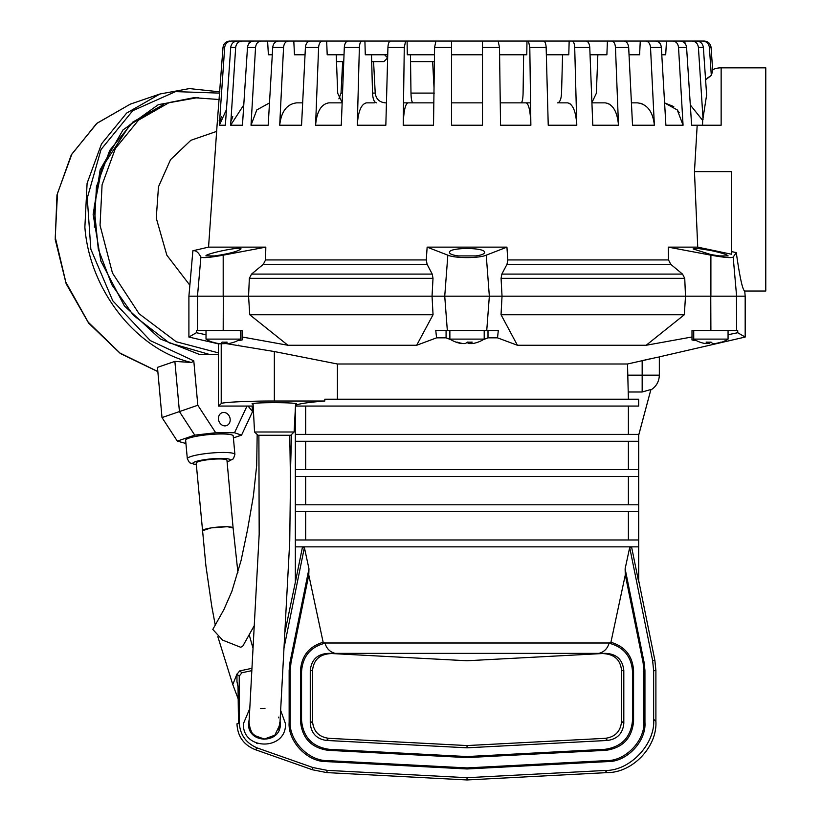 <?xml version="1.0" encoding="UTF-8"?>
<svg xmlns="http://www.w3.org/2000/svg" width="821" height="821" viewBox="0 0 821 821"><rect width="100%" height="100%" fill="white"/><g stroke="black" fill="none" stroke-linecap="round" stroke-linejoin="round"><path stroke-width="1.23" d="M263.715 739.126L261.232 738.808M260.955 738.746L258.389 737.915M215.256 625.089L211.767 606.35L205.886 565.659L196.178 463.044A15.455 2.299 174.8 0 1 211.572 459.339A15.455 2.299 174.8 0 1 226.955 460.253L233.113 527.995A15.455 2.299 -5.2 0 0 217.719 527.103A15.455 2.299 -5.2 0 0 202.335 530.807A15.455 2.299 -5.2 0 1 202.335 530.807L210.987 527.903L227.376 526.702L233.113 527.985L237.916 572.35M249.676 728.258L248.989 723.599M260.647 708.718L265.019 708.256M217.832 636.686L232.795 684.581L236.982 673.99M243.652 670.08L250.621 668.602M558.27 102.861L557.592 102.861C559.871 102.358 561.184 99.156 561.543 93.276L562.57 54.781L568.789 54.781L569.158 41.05L572.073 41.05C573.592 41.389 574.464 43.523 574.7 47.444L576.783 125.223C575.962 111.512 572.894 104.062 567.588 102.861L559.748 102.861M530.561 102.861L500.246 102.861L530.561 102.861M482.491 102.861L451.591 102.861M433.827 102.861L407.904 102.861C405.205 104.031 403.634 111.482 403.214 125.223L404.271 47.444L405.615 41.05L390.55 41.05C389.041 41.389 388.159 43.523 387.923 47.444L385.839 125.223L357.289 125.223L359.372 47.444C359.608 43.523 360.491 41.389 361.999 41.05L348.125 41.05C345.918 41.389 344.656 43.523 344.307 47.444L341.279 125.223L315.582 125.223L318.61 47.444C318.959 43.523 320.231 41.389 322.427 41.05L310.256 41.05C307.465 41.389 305.843 43.523 305.402 47.444L301.553 125.223L279.704 125.223L283.553 47.444C283.994 43.523 285.605 41.389 288.407 41.05L278.422 41.05C275.138 41.389 273.229 43.523 272.716 47.444L268.19 125.223L251.01 125.223L255.547 47.444C256.06 43.523 257.958 41.389 261.252 41.05L253.833 41.05C250.179 41.389 248.065 43.523 247.49 47.444L242.462 125.223L230.629 125.223L235.668 47.444C236.243 43.523 238.357 41.389 242.01 41.05L237.443 41.05C233.554 41.389 231.317 43.523 230.711 47.444L225.365 125.223L219.33 125.223L224.677 47.444C225.282 43.523 227.53 41.389 231.409 41.05L704.213 41.05C708.164 41.389 710.452 43.523 711.078 47.444L709.395 47.444C708.79 43.523 706.553 41.389 702.663 41.05L695.192 41.05M411.937 102.861L403.522 102.861L411.937 102.861M357.289 125.223C358.13 111.482 361.189 104.031 366.484 102.861L374.325 102.861M731.439 251.585L736.273 252.591C739.824 277.529 742.636 290.347 744.729 291.034L765.777 291.034L765.777 67.835L721.146 67.835L721.146 125.223L691.621 125.223L686.582 47.444C686.017 43.523 683.903 41.389 680.24 41.05L672.82 41.05C676.104 41.389 678.013 43.513 678.536 47.444L683.062 125.223L677.284 109.942L664.589 102.923L673.764 106.566M224.677 47.444L223.004 47.444L217.072 125.223A24.035 24.035 0 0 1 217.883 120.492M712.628 69.672A20.607 20.607 0 0 1 721.146 67.835M705.598 79.842L711.314 75.388L712.71 70.729L711.314 75.388L707.066 78.334M710.894 250.528L698.322 248.506L693.098 248.937L710.894 254.561L719.278 255.906L728.114 255.906C727.016 254.561 721.269 252.765 710.894 250.528M484.534 252.591C486.319 247.172 447.794 247.162 449.539 252.591C449.816 254.048 452.699 255.157 458.2 255.906L475.882 255.906C481.363 255.157 484.246 254.048 484.534 252.591M205.958 255.906L214.804 255.906C229.223 253.699 237.957 251.38 240.984 248.937C241.959 245.992 204.993 253.761 205.958 255.906L209.396 254.11M434.391 61.657L410.551 61.657L432.646 61.657L434.032 87.98M384.577 54.781L387.645 57.86L383.869 61.657L371.687 61.657L373.576 61.657L375.218 93.101L372.529 93.101M683.062 125.223L665.893 125.223L661.357 47.444C660.843 43.523 658.945 41.389 655.651 41.05L640.277 41.05L639.6 54.781L629.04 54.781L639.6 54.781M661.357 47.444L650.519 47.444L654.378 125.223C652.849 111.512 647.184 104.062 637.383 102.861L631.421 102.861L637.383 102.861M654.378 125.223L632.529 125.223L628.67 47.444C628.229 43.523 626.618 41.389 623.816 41.05L607.417 41.05L606.883 54.781L597.852 54.781L596.354 93.276L591.92 102.594M628.67 47.444L615.463 47.444L618.49 125.223C617.289 111.512 612.846 104.062 605.139 102.861L591.931 102.861M618.49 125.223L592.793 125.223L589.765 47.444C589.427 43.523 588.154 41.389 585.958 41.05L572.073 41.05M576.783 125.223L548.233 125.223L546.15 47.444C545.914 43.523 545.041 41.389 543.523 41.05L526.979 41.05L526.784 54.781L523.624 54.781L523.09 93.276C522.905 99.156 522.238 102.358 521.078 102.861M546.15 47.444L529.802 47.444L530.869 125.223C530.448 111.512 528.878 104.062 526.179 102.861L500.246 102.861M530.869 125.223L500.553 125.223L499.496 47.444L498.152 41.05L482.491 41.05L482.491 125.223L451.591 125.223L451.591 41.05L435.92 41.05L434.586 47.444L433.519 125.223L403.214 125.223M217.072 125.223L208.555 247.131L265.819 247.131L265.573 259.939L426.294 259.939L427.136 247.131L506.937 247.131L507.789 259.939L668.51 259.939L668.263 247.131L697.727 247.131L694.463 171.651L697.183 125.223M703.73 125.223L702.53 125.223L702.673 120.41L690.307 104.944M697.727 247.131L731.439 254.223L731.439 171.651L694.463 171.651M719.36 255.906L728.042 255.906M736.273 252.591L733.184 257.117C731.254 258.163 723.814 257.517 710.894 255.167L668.263 247.131M668.51 259.939L670.757 264.311L682.518 274.091L684.735 278.35L685.504 296.186L745.181 296.186L744.729 291.034M507.789 259.939L506.988 264.311L670.757 264.311M506.937 247.131L486.237 255.167C479.064 258.41 455.039 258.41 447.845 255.167L427.136 247.131M483.271 339.678L488.002 337.841L497.516 337.841L517.404 345.261L646.158 345.261L692 336.979L692 330.524L736.601 330.524L736.478 296.186L489.347 296.186L502.031 296.186L501.067 278.35L501.857 274.091L506.988 264.311M458.426 255.906L475.657 255.906M486.237 255.167L489.347 296.186L432.041 296.186L433.006 278.35L432.226 274.091L427.084 264.311L426.294 259.939M265.573 259.939L263.315 264.311L427.084 264.311M263.315 264.311L251.554 274.091L249.348 278.35L248.568 296.186L188.902 296.186L192.884 250.754L194.598 250.703M223.189 296.186L223.189 255.167L265.819 247.131M211.305 253.484L213.717 252.786M223.189 255.167C210.279 257.517 202.849 258.163 200.888 257.117C198.466 252.304 195.798 250.189 192.884 250.754L208.555 247.131M672.82 41.05L666.488 41.05L665.687 54.781L663.963 54.781M676.74 109.306L679.224 112.672M640.606 103.292L643.623 104.534M607.653 103.292L610.044 104.534M564.93 102.861L567.588 102.861M569.333 103.292L570.975 104.534M357.576 120.728L358.161 116.541M316.003 120.697L316.855 116.531M342.531 93.101L341.023 93.101L342.665 61.657L343.753 61.657L336.487 61.657L337.718 93.276L342.162 102.594M337.021 102.861L328.934 102.861C321.247 104.031 316.803 111.482 315.582 125.223M280.228 120.728L281.326 116.531M288.407 41.05L293.795 41.05L294.482 54.781L299.07 54.781M302.662 102.861L296.689 102.861C286.909 104.031 281.244 111.482 279.704 125.223M261.252 41.05L267.595 41.05L268.395 54.781L272.285 54.781M231.317 120.738L232.754 116.541M220.079 120.677L221.588 116.531M223.004 47.444C223.62 43.523 225.908 41.389 229.87 41.05M231.409 41.05L238.89 41.05M226.432 109.665L219.33 125.223M242.01 41.05L249.05 41.05L249.194 43.226M243.775 104.944L230.629 125.223M269.483 102.923L256.809 109.932L251.01 125.223M294.482 54.781L305.043 54.781L294.482 54.781M322.427 41.05L326.666 41.05L327.199 54.781L336.22 54.781L337.718 93.276M342.152 102.861L328.934 102.861M361.999 41.05L364.914 41.05L365.283 54.781L371.503 54.781L372.539 93.276C372.898 99.156 374.212 102.358 376.48 102.861M405.615 41.05L407.103 41.05L407.288 54.781L410.459 54.781L410.982 93.276C411.167 99.156 411.834 102.358 412.994 102.861M529.802 47.444L528.467 41.05M615.463 47.444C615.124 43.523 613.851 41.389 611.655 41.05M650.519 47.444C650.088 43.523 648.467 41.389 645.665 41.05M665.687 54.781L661.788 54.781L665.687 54.781M702.673 120.41L706.635 94.959L703.371 47.444C702.766 43.523 700.518 41.389 696.639 41.05L685.022 41.05L684.888 43.226M497.516 337.841L498.306 330.524L486.74 330.524L489.347 296.186L197.604 296.186L197.471 330.524L196.352 330.524L196.352 332.721L206.02 334.752M684.735 278.35L501.067 278.35M501.857 274.091L682.518 274.091M251.554 274.091L432.226 274.091M433.006 278.35L249.348 278.35M712.71 70.729L711.078 47.444M711.314 75.388L709.395 47.444M703.063 119.353L698.414 47.444C697.84 43.523 695.726 41.389 692.072 41.05M206.03 255.906L214.579 255.936M702.663 41.05L704.213 41.05M216.641 131.391L190.841 140.309L170.552 159.633L158.484 186.767L156.257 218.099L166.848 255.198L189.856 285.236M218.396 352.866L176.207 341.741L139.108 313.776L112.446 273.024L100.039 225.252L102.081 184.797L115.371 148.498L138.544 120.112L169.198 102.553L193.818 97.699L219.351 99.526M484.205 330.524L449.867 330.524L449.867 339.104L484.205 339.104L484.205 330.524L486.74 330.524L435.777 330.524L436.567 337.841L446.08 337.841L450.801 339.678M478.181 342.09A32.081 30.161 75.2 0 1 477.494 342.336A32.081 30.161 75.2 0 1 472.403 343.578L471.275 343.578A32.081 5.172 84.9 0 0 472.147 342.09A31.588 26.508 -156.8 0 1 467.303 342.09A32.081 10.57 -84.7 0 1 465.138 343.578L463.249 343.578A32.081 31.537 61.6 0 1 457.133 342.09A31.588 6.763 120.8 0 1 456.466 342.172A31.588 6.763 120.8 0 1 455.891 342.09A32.081 30.161 -75.2 0 0 456.579 342.336A32.081 30.161 -75.2 0 0 461.679 343.578L462.828 343.517M471.11 342.141L471.254 343.609L471.141 342.141M471.244 343.517A32.081 31.537 -61.6 0 1 470.833 343.578L468.945 343.578A32.081 10.57 84.7 0 1 467.036 342.336M254.1 625.951L242.657 646.373L240.615 647.246L222.573 640.093L212.803 629.42L223.856 609.685L231.84 591.469L241.097 560.435L247.562 529.586L253.371 496.171L256.686 465.517L257.168 435.161M693.724 330.524L693.724 339.104L728.063 339.104L728.063 330.524M710.894 342.1A31.588 26.734 -159.8 0 0 711.037 342.1A31.588 26.734 159.8 0 1 708.564 342.172A31.588 26.734 159.8 0 1 706.132 342.09A32.081 4.054 -85 0 0 706.789 343.578L705.598 343.578A32.081 30.521 -73.6 0 1 699.738 342.09A31.588 5.819 120.6 0 0 699.769 342.1A32.091 32.091 0 0 1 693.724 339.104M711.017 342.09A32.081 9.493 84.8 0 0 712.977 343.578L714.834 343.578A32.081 31.701 -55.4 0 0 720.971 342.09A31.588 5.819 -120.6 0 0 722.018 342.1A31.588 5.819 -120.6 0 1 722.018 342.1A32.081 30.521 73.6 0 1 716.179 343.578L714.978 343.609M706.943 342.131L706.799 343.609L706.922 342.131M710.74 342.1A32.081 9.493 -84.8 0 1 708.8 343.578L706.943 343.578A32.081 31.701 55.4 0 1 706.799 343.558M233.226 435.961A23.891 3.561 174.8 0 0 209.437 434.545A23.891 3.561 174.8 0 0 185.638 440.282L187.321 458.765A23.891 3.561 -5.2 0 1 211.11 453.038A23.891 3.561 -5.2 0 1 234.898 454.444L233.226 435.961M194.741 435.14L179.44 411.608L174.873 361.394L191.56 362.502L193.787 360.85L197.82 405.256L215.697 432.749L194.741 435.14L177.315 441.103L185.926 443.484M218.396 354.61L199.862 354.61L160.208 338.929L124.412 305.946L100.86 261.027L93.163 214.486L100.162 169.742L122.965 129.975L158.381 104.626L198.148 97.545M215.697 432.749L234.519 432.749L247.018 406.067M234.519 432.749L241.548 435.14L233.4 437.921M177.315 441.103L162.014 417.571L157.458 367.367L174.873 361.394M252.068 406.067L252.57 411.608L248.065 406.067M252.57 411.608L241.548 435.14M162.014 417.571L197.82 405.256M230.167 419.162A6.825 5.757 -108.9 0 1 226.534 425.617A6.825 5.757 -108.9 0 1 218.468 419.162A6.825 5.757 -108.9 0 1 222.111 412.706A6.825 5.757 -108.9 0 1 230.167 419.162M280.32 723.691C281.305 744.185 247.583 744.185 248.558 723.691C247.583 744.185 281.305 744.185 280.32 723.691L280.064 720.848M252.437 404.045L252.016 403.819C253.422 403.111 260.862 402.721 274.337 402.649C287.802 402.721 295.242 403.111 296.648 403.819L296.196 404.055M295.386 406.067L638.697 406.067L638.697 399.201L324.798 399.201L324.798 401.028L274.347 401.028C248.896 400.925 220.787 402.311 221.218 403.645L218.396 406.067L253.186 406.067M631.831 546.858L631.688 547.504L629.697 547.515L652.623 660.577L654.881 660.351L638.728 580.724L638.728 435.079L650.899 389.534L638.697 435.079L638.697 434.391L295.386 434.391L295.386 407.986M467.036 441.267L638.697 441.267L638.697 469.591L295.386 469.591L295.386 441.267L467.036 441.267M467.036 476.457L638.697 476.457L638.697 504.792L295.386 504.792L295.386 476.457L467.036 476.457M467.036 511.657L638.697 511.657L638.697 539.982L295.386 539.982L295.386 511.657L467.036 511.657M284.651 633.494L295.386 582.068L295.386 546.858L638.697 546.858L638.697 582.068L631.688 547.504M295.386 405.882C296.268 404.117 306.079 402.495 324.798 401.028M295.344 408.642L295.344 581.022M692 336.979L692 339.986L696.003 340.571M695.12 340.602L693.776 340.592M728.063 334.752L737.72 332.721L745.181 337.051L745.181 296.186M658.38 357.063L627.511 364.001L337.41 364.001L274.347 351.542L226.514 343.66M650.899 389.534L642.166 391.986L642.166 360.635L646.661 359.619M647.656 359.393L651.125 358.623M629.697 547.515L625.12 568.779L625.294 574.946L610.927 642.268L609.613 642.997L324.469 642.997L323.146 642.268L308.778 574.946L308.963 568.779L304.386 547.515L302.385 547.504L302.251 546.858M467.036 660.751L328.369 653.362L605.713 653.362L467.036 660.751M248.558 723.691L249.204 719.227L248.558 723.691M337.41 399.201L337.41 364.001M225.765 343.589L218.396 343.855L218.396 406.067M221.218 343.517L221.218 403.645M238.182 345.138L238.962 345.251M188.902 296.186L188.902 337.051L196.352 332.721M238.572 340.592L242.072 339.986L242.072 336.979L287.914 345.261L416.678 345.261L436.567 337.841M628.393 399.201L627.511 364.001M305.689 539.982L305.689 511.657M628.393 511.657L628.393 539.982M305.689 504.792L305.689 476.457M628.393 476.457L628.393 504.792M305.689 469.591L305.689 441.267M628.393 441.267L628.393 469.591M642.166 391.986L628.393 391.986M628.393 406.067L628.393 434.391M305.689 434.391L305.689 406.067M638.964 434.073L650.755 390.098M295.386 582.068L302.385 547.504M197.471 330.524L223.189 330.524L223.312 296.186M248.568 296.186L249.748 314.73L287.914 345.261M242.072 336.979L242.072 330.524L223.189 330.524M432.041 296.186L433.047 314.73L249.748 314.73M416.678 345.261L433.047 314.73M502.031 296.186L501.036 314.73L517.404 345.261M685.504 296.186L684.334 314.73L501.036 314.73M684.334 314.73L646.158 345.261M736.601 330.524L737.72 330.524L737.72 332.721M488.002 330.524L488.002 337.841M446.08 337.841L446.08 330.524M650.807 389.996C656.277 386.558 659.119 381.621 659.335 375.166L627.511 375.166M304.386 547.515L283.84 648.816M654.881 660.351L655.897 670.552L655.897 721.361C657.385 746.7 632.663 772.766 607.273 772.602L467.036 779.95L326.768 772.602L312.421 769.759L255.249 749.645C243.673 744.924 237.577 736.324 236.971 723.824L236.971 723.824M652.623 660.577L653.649 670.778L655.897 670.552M251.749 670.665L241.938 672.748L239.229 676.094L239.229 722.234C239.896 734.672 245.992 743.282 257.507 748.044L312.863 767.522L327.21 770.365L467.036 777.692L605.015 770.467C629.83 771.104 655.579 743.97 653.649 719.217L653.649 670.778M625.12 568.779L644.146 662.629L644.937 670.449L644.937 722.316C646.414 741.281 626.68 762.093 607.653 761.601L467.036 768.969L326.43 761.601C307.403 762.093 287.658 741.291 289.146 722.316L289.146 670.449L289.926 662.629L308.963 568.779M289.926 662.629L290.983 662.732L308.778 574.946M610.927 642.268C625.017 646.476 632.56 655.938 633.576 670.634L633.576 721.279C631.975 738.151 622.79 747.828 606.021 750.312L467.036 757.598L328.051 750.312C311.292 747.828 302.107 738.151 300.496 721.279L300.496 670.634C301.512 655.938 309.065 646.476 323.146 642.268M290.983 662.732L290.193 670.552L290.193 721.32C288.715 740.285 308.45 761.088 327.476 760.605L467.036 767.912L606.606 760.605C625.623 761.088 645.368 740.285 643.88 721.32L643.88 670.552L643.1 662.732L625.294 574.946M467.036 757.598L467.036 756.552L329.108 749.316C312.308 746.864 303.123 737.186 301.553 720.284L301.553 671.742C302.59 656.513 310.41 646.999 325.013 643.202L324.469 642.997M325.013 643.202C326.85 649.503 331.109 653.054 337.8 653.844L328.369 653.362C317.46 653.937 311.426 659.643 310.266 670.49L312.514 670.747C313.489 660.012 319.533 654.296 330.658 653.608M623.816 723.373C622.882 733.307 617.474 739.003 607.602 740.45L605.354 738.315C615.319 736.95 620.717 731.254 621.559 721.238L623.816 723.373L623.816 670.49C622.646 659.643 616.612 653.937 605.713 653.362L596.282 653.844C602.963 653.054 607.222 649.503 609.069 643.202L609.613 642.997M609.069 643.202C623.673 646.999 631.493 656.513 632.529 671.742L633.576 670.634M239.229 722.234L238.49 723.691L238.039 686.828M239.229 676.094L236.971 674.267L236.971 681.799L238.028 686.746M251.873 668.335L239.681 670.921L241.938 672.748M467.036 777.692L467.036 779.95M238.49 723.691L237.156 723.691M236.971 681.799C237.874 682.887 238.377 688.614 238.47 698.969M467.036 768.969L467.036 767.912M467.036 756.552L604.974 749.316L606.021 750.312M633.576 721.279L632.529 720.284C630.959 737.186 621.774 746.864 604.974 749.316M632.529 720.284L632.529 671.742M607.602 740.45L467.036 747.818L326.471 740.45C316.598 739.003 311.2 733.307 310.266 723.373L310.266 670.49M236.971 674.267L239.681 670.921M623.816 670.49L621.559 670.747L621.559 721.238M621.559 670.747C620.635 660.033 614.58 654.327 603.414 653.608M312.514 670.747L312.514 721.238C313.355 731.254 318.764 736.95 328.728 738.315L467.036 745.56L467.036 747.818M605.354 738.315L467.036 745.56M295.622 403.46L294.123 432L290.696 435.253L257.968 435.253L288.345 435.253M294.123 432L254.541 432L253.042 403.46M327.199 54.781L344.02 54.781M365.283 54.781L387.728 54.781M407.288 54.781L434.483 54.781M451.591 54.781L482.491 54.781M499.589 54.781L526.784 54.781M546.345 54.781L568.789 54.781M590.053 54.781L606.883 54.781M206.02 330.524L206.02 339.104L240.358 339.104L240.358 330.524M234.036 342.172A31.588 3.417 -120.2 0 0 234.17 342.152A31.588 3.417 -120.2 0 0 234.283 342.09A32.081 31.239 67.5 0 1 228.269 343.578L226.924 343.578A32.081 1.211 85 0 0 227.027 342.09A31.588 27.144 -167.8 0 1 222.06 342.09A32.081 6.742 -84.9 0 1 220.633 343.578L218.899 343.578A32.081 31.937 23.5 0 1 212.721 342.09A31.588 3.417 120.2 0 1 212.362 342.172A31.588 3.417 120.2 0 1 212.208 342.152A32.091 32.091 0 0 1 206.02 339.104M226.924 343.589L226.791 342.1L226.924 343.589M224.369 342.172A32.081 6.742 84.9 0 0 225.744 343.578L227.479 343.578M222.009 342.172A31.588 27.144 167.8 0 0 223.189 342.152M212.341 342.172A32.081 31.239 -67.5 0 0 218.109 343.578L219.453 343.589M434.299 93.101L410.982 93.101M686.582 47.444L678.536 47.444M589.765 47.444L574.7 47.444M499.496 47.444L482.491 47.444M451.591 47.444L434.586 47.444M404.271 47.444L387.923 47.444M359.372 47.444L344.307 47.444M318.61 47.444L305.402 47.444M283.553 47.444L272.716 47.444M255.547 47.444L247.49 47.444M235.668 47.444L230.711 47.444M710.894 296.186L710.894 255.167M447.845 255.167L444.736 296.186L447.332 330.524M733.184 257.117L736.601 296.186M197.481 296.186L200.888 257.117M703.371 47.444L698.414 47.444M468.945 343.578L468.863 342.162M470.751 342.162L470.833 343.578M706.943 343.578L707.035 342.141M708.882 342.172L708.8 343.578M94.374 227.191L96.426 186.726L109.716 150.428L132.879 122.042L163.533 104.493L130.057 124.607L101.948 167.669L94.148 207.323L98.294 249.132L111.81 284.713L133.392 315.326L169.259 342.88L210.032 354.61M157.837 371.533L120.01 353.071L88.196 322.171L65.813 282.157L55.253 237.32L57.48 193.397L71.92 153.999L97.063 123.191L130.334 104.134L159.941 93.994L189.415 88.586L219.895 91.88M191.56 362.502C136.532 349.859 89.622 290.367 84.871 227.191L87.098 183.268L101.527 143.87L126.67 113.052L159.941 93.994M227.099 461.833A18.77 2.791 174.8 0 0 228.064 458.867A18.77 2.791 174.8 0 0 211.572 458.847A18.77 2.791 174.8 0 0 194.957 461.833A18.77 2.791 174.8 0 0 196.322 464.624M219.802 93.122L175.54 91.613L132.725 110.722L101.034 149.494L87.262 198.077L90.833 249.215L112.764 300.784L150.315 340.602L193.787 360.85M257.763 743.641L256.46 743.149M280.618 710.257L285.472 723.691C286.632 750.815 242.246 750.815 243.406 723.691L249.758 708.636M274.347 351.542L274.347 401.028M710.894 330.524L710.76 296.186M300.496 670.634L301.553 671.742M644.146 662.629L643.1 662.732M653.649 719.217L655.897 721.361M605.015 770.467L607.273 772.602M326.768 772.602L327.21 770.365M312.863 767.522L312.421 769.759M257.507 748.044L255.249 749.645M290.193 670.552L289.146 670.449M289.146 722.316L290.193 721.32M327.476 760.605L326.43 761.601M606.606 760.605L607.653 761.601M643.88 721.32L644.937 722.316M643.88 670.552L644.937 670.449M300.496 721.279L301.553 720.284M328.051 750.312L329.108 749.316M312.514 721.238L310.266 723.373M328.728 738.315L326.471 740.45M225.744 343.578L225.642 342.152M249.009 722.86L250.6 730.639L252.745 733.861L258.594 738.069L263.839 739.208L274.83 735.206L279.869 724.645L289.751 540.936L290.46 480.942L289.782 435.253M278.422 717.123L278.74 717.841M279.879 724.368L279.807 725.292M279.817 722.275L278.617 729.838M279.971 723.876L278.688 729.756M258.882 435.253L259.179 534.276L249.009 722.962L249.102 725.548L251.749 732.517L254.346 735.39L264.465 739.146M249.204 634.807L252.94 647.995M232.795 684.581L238.47 699.656M248.589 724.666L249.163 726.092M249.04 722.357L249.05 725.2M375.218 93.101C376.069 99.064 379.497 102.317 385.511 102.861M341.023 93.101L338.899 98.838M477.494 342.336A32.091 32.091 0 0 0 484.205 339.104M449.867 339.104A32.091 32.091 0 0 0 456.579 342.336M291.496 435.161L290.357 476.334M722.018 342.1A32.091 32.091 0 0 0 728.063 339.104M227.119 461.987L233.421 458.785L234.898 454.444M157.848 371.615L120.297 353.471L88.627 323.115L66.152 283.758L55.223 239.516L56.967 195.029L71.242 154.974L96.58 123.55L130.334 104.134M196.342 464.778L189.569 462.777L187.321 458.765M659.335 375.166L659.335 356.868L745.181 337.051M218.396 343.855L188.902 337.051M254.541 432L257.968 435.253M234.17 342.152A32.091 32.091 0 0 0 240.358 339.104"/></g></svg>
